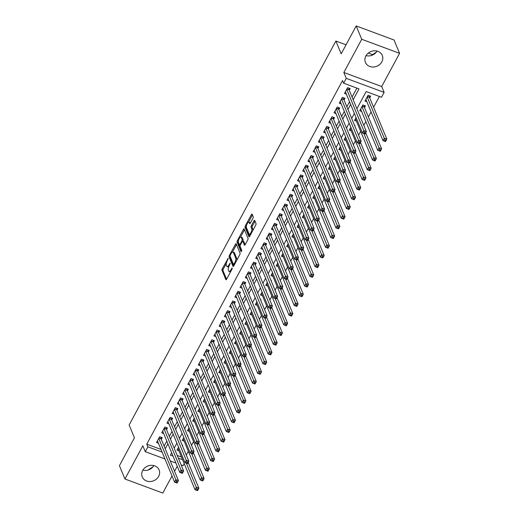 <?xml version="1.0" encoding="UTF-8"?>
<svg xmlns="http://www.w3.org/2000/svg" width="519" height="519" viewBox="0 0 519 519"><rect width="100%" height="100%" fill="white"/><g stroke="black" fill="none" stroke-linecap="round" stroke-linejoin="round"><path stroke-width="0.78" d="M228.211 258.326L222.255 268.738A1.148 0.415 -69.6 0 0 221.957 270.211L225.862 279.631A1.148 0.415 -69.6 0 0 225.979 279.76A1.148 0.415 -69.6 0 0 226.595 279.203L232.038 269.095L232.168 267.973L231.026 269.666A3.672 1.323 -69.6 0 1 229.054 271.437A3.672 1.323 -69.6 0 1 228.697 271.041L228.373 270.256A3.672 1.323 -69.6 0 1 229.314 265.533L230.228 263.191L229.009 264.8A3.672 1.323 -69.6 0 1 227.037 266.571A3.672 1.323 -69.6 0 1 226.68 266.176L226.355 265.391A3.672 1.323 -69.6 0 1 227.296 260.668L228.211 258.326M377.073 51.076A9.128 7.934 -22.5 0 1 366.044 55.65M365.876 55.948A9.128 7.934 157.5 0 0 365.428 62.403A9.128 7.934 157.5 0 0 373.297 67.022A9.128 7.934 157.5 0 0 381.841 61.865A9.128 7.934 157.5 0 0 382.289 55.41A9.128 7.934 157.5 0 0 374.42 50.791A9.128 7.934 157.5 0 0 365.876 55.948M142.855 470.162A9.128 7.934 157.5 0 0 153.883 465.595M142.686 470.461A9.128 7.934 157.5 0 0 142.238 476.916A9.128 7.934 157.5 0 0 150.101 481.541A9.128 7.934 157.5 0 0 158.645 476.384A9.128 7.934 157.5 0 0 159.093 469.929A9.128 7.934 157.5 0 0 151.23 465.309A9.128 7.934 157.5 0 0 142.686 470.461M252.915 218.317A1.148 0.415 -69.6 0 0 253.214 216.845L252.117 214.204A1.148 0.415 -69.6 0 0 252.007 214.075A1.148 0.415 -69.6 0 0 251.391 214.632L245.338 225.862A1.148 0.415 -69.6 0 0 245.046 227.335L248.951 236.755A1.148 0.415 -69.6 0 0 249.062 236.885A1.148 0.415 -69.6 0 0 249.678 236.327L255.724 225.097A1.148 0.415 -69.6 0 0 256.023 223.624L254.699 220.432A1.148 0.415 -69.6 0 0 254.582 220.303A1.148 0.415 -69.6 0 0 253.966 220.86L251.384 225.668A1.148 0.415 -69.6 0 0 251.086 227.14L251.741 228.723A3.069 1.103 -69.6 0 1 251.196 232.175A3.069 1.103 -69.6 0 1 249.302 234.147A3.069 1.103 -69.6 0 1 249.003 233.816L246.428 227.614A3.069 1.103 -69.6 0 1 246.979 224.163A3.069 1.103 -69.6 0 1 248.867 222.19A3.069 1.103 -69.6 0 1 249.172 222.521L249.6 223.553A1.148 0.415 -69.6 0 0 249.71 223.683A1.148 0.415 -69.6 0 0 250.327 223.125L252.915 218.317M356.19 25.95L394.051 39.995L399.578 53.321L361.717 39.282L356.19 25.95L341.178 53.827L335.877 41.033L129.127 425.003L134.434 437.802L119.422 465.679L124.949 479.005L142.829 445.795L145.262 451.66L147.87 446.814L146.767 444.147L342.553 80.536L343.656 83.202L346.264 78.356L384.125 92.395L381.517 97.248L366.167 91.552L356.91 108.743M361.717 39.282L343.838 72.491L346.264 78.356M236.177 243.8A1.148 0.415 -69.6 0 0 236.067 243.677A1.148 0.415 -69.6 0 0 235.451 244.228L229.404 255.458A1.148 0.415 -69.6 0 0 229.106 256.937L233.012 266.357A1.148 0.415 -69.6 0 0 233.128 266.481A1.148 0.415 -69.6 0 0 233.745 265.929L239.791 254.699A1.148 0.415 -69.6 0 0 240.083 253.22L236.177 243.8M237.371 240.66L243.417 229.43A1.148 0.415 -69.6 0 1 244.034 228.879A1.148 0.415 -69.6 0 1 244.151 229.002L248.056 238.422A1.148 0.415 -69.6 0 1 247.758 239.895L245.169 244.702A1.148 0.415 -69.6 0 1 244.553 245.26A1.148 0.415 -69.6 0 1 244.443 245.13L242.86 241.309A1.148 0.415 -69.6 0 0 242.743 241.186A1.148 0.415 -69.6 0 0 242.126 241.737L240.407 244.929A1.148 0.415 -69.6 0 0 240.115 246.402L241.763 250.379L241.043 251.715L237.079 242.139A1.148 0.415 -69.6 0 1 237.371 240.66L238.409 241.017M124.949 479.005L162.81 493.05L172.01 475.968M369.729 97.89L370.644 96.19L368.088 95.243L364.954 101.062L366.862 101.769M364.507 107.582L365.421 105.889L362.865 104.942L359.732 110.755L361.639 111.468M359.946 116.061L360.199 115.581L359.661 115.387M354.724 125.76L354.983 125.28L354.445 125.079M349.501 135.453L349.761 134.979L349.222 134.778M344.279 145.151L344.538 144.671L344 144.477M339.063 154.85L339.316 154.37L338.777 154.169M333.84 164.542L334.1 164.069L333.561 163.868M328.618 174.241L328.877 173.761L328.339 173.56M323.395 183.94L323.655 183.46L323.116 183.259M318.179 193.632L318.432 193.152L317.894 192.958M312.957 203.331L313.21 202.851L312.672 202.65M307.735 213.024L307.994 212.55L307.456 212.349M302.512 222.722L302.772 222.242L302.233 222.041M297.29 232.421L297.549 231.941L297.011 231.74M292.074 242.114L292.327 241.633L291.788 241.439M286.851 251.812L287.111 251.332L286.572 251.131M281.629 261.505L281.888 261.031L281.35 260.83M276.406 271.203L276.666 270.723L276.127 270.522M271.19 280.902L271.443 280.422L270.905 280.221M265.968 290.595L266.228 290.115L265.689 289.92M260.746 300.293L261.005 299.813L260.467 299.612M255.523 309.986L255.783 309.512L255.244 309.311M250.307 319.685L250.56 319.204L250.022 319.01M245.085 329.383L245.344 328.903L244.806 328.702M239.862 339.076L240.122 338.602L239.583 338.401M234.64 348.774L234.899 348.294L234.361 348.093M229.424 358.473L229.677 357.993L229.139 357.792M224.202 368.166L224.455 367.686L223.916 367.491M218.979 377.864L219.239 377.384L218.7 377.183M213.757 387.557L214.016 387.083L213.478 386.882M208.534 397.256L208.794 396.776L208.255 396.574M203.318 406.954L203.571 406.474L203.033 406.273M198.096 416.647L198.355 416.167L197.817 415.972M192.873 426.346L193.133 425.865L192.594 425.664M187.651 436.038L187.91 435.564L187.372 435.363M161.312 439.366L162.226 437.666L159.664 436.719L156.537 442.538L158.444 443.245M166.534 429.667L167.449 427.974L164.886 427.02L161.753 432.84L163.667 433.547M171.75 419.968L172.665 418.275L170.109 417.328L166.975 423.141L168.889 423.854M176.973 410.276L177.887 408.576L175.331 407.629L172.198 413.448L174.105 414.156M182.195 400.577L183.11 398.884L180.547 397.93L177.42 403.75L179.327 404.457M187.417 390.885L188.332 389.185L185.77 388.238L182.636 394.057L184.55 394.764M192.633 381.186L193.548 379.486L190.992 378.539L187.859 384.358L189.772 385.066M197.856 371.487L198.771 369.794L196.214 368.847L193.081 374.66L194.988 375.373M203.078 361.795L203.993 360.095L201.437 359.148L198.303 364.967L200.211 365.674M208.301 352.096L209.215 350.403L206.653 349.449L203.519 355.268L205.433 355.976M213.523 342.404L214.431 340.704L211.875 339.757L208.742 345.576L210.656 346.283M218.739 332.705L219.654 331.005L217.098 330.058L213.964 335.877L215.878 336.584M223.961 323.006L224.876 321.313L222.32 320.366L219.187 326.179L221.094 326.892M229.184 313.314L230.099 311.614L227.536 310.667L224.409 316.486L226.316 317.193M234.406 303.615L235.315 301.922L232.759 300.968L229.625 306.787L231.539 307.495M239.622 293.923L240.537 292.223L237.981 291.276L234.848 297.089L236.761 297.802M244.845 284.224L245.759 282.524L243.203 281.577L240.07 287.396L241.977 288.103M250.067 274.525L250.982 272.832L248.419 271.878L245.292 277.697L247.2 278.411M255.29 264.833L256.204 263.133L253.642 262.186L250.508 268.005L252.422 268.712M260.506 255.134L261.42 253.441L258.864 252.487L255.731 258.306L257.645 259.013M265.728 245.435L266.643 243.742L264.087 242.795L260.953 248.607L262.861 249.321M270.95 235.743L271.865 234.043L269.303 233.096L266.176 238.915L268.083 239.622M276.173 226.044L277.088 224.351L274.525 223.397L271.392 229.216L273.305 229.923M281.395 216.352L282.304 214.652L279.747 213.705L276.614 219.524L278.528 220.231M286.611 206.653L287.526 204.953L284.97 204.006L281.836 209.825L283.744 210.532M291.834 196.954L292.748 195.261L290.192 194.314L287.059 200.126L288.966 200.84M297.056 187.262L297.971 185.562L295.408 184.615L292.275 190.434L294.189 191.141M302.279 177.563L303.187 175.87L300.631 174.916L297.497 180.735L299.411 181.442M307.495 167.871L308.409 166.171L305.853 165.224L302.72 171.043L304.634 171.75M312.717 158.172L313.632 156.472L311.076 155.525L307.942 161.344L309.849 162.051M317.939 148.473L318.854 146.78L316.292 145.833L313.165 151.645L315.072 152.359M323.162 138.781L324.07 137.081L321.514 136.134L318.381 141.953L320.294 142.66M328.378 129.082L329.293 127.389L326.736 126.435L323.603 132.254L325.517 132.961M333.6 119.389L334.515 117.69L331.959 116.743L328.825 122.555L330.733 123.269M338.823 109.691L339.737 107.991L337.175 107.044L334.048 112.863L335.955 113.57M344.045 99.992L344.96 98.299L342.397 97.345L339.264 103.164L341.178 103.878M146.767 444.147L161.007 449.428M164.114 446.126L166.807 441.124M169.337 436.434L172.029 431.432M174.559 426.735L177.251 421.733M179.775 417.036L182.467 412.041M184.998 407.344L187.69 402.342M190.22 397.645L192.912 392.643M195.442 387.953L198.135 382.951M200.658 378.254L203.351 373.252M205.881 368.555L208.573 363.56M211.103 358.863L213.796 353.861M216.326 349.164L219.018 344.162M221.542 339.471L224.234 334.47M226.764 329.773L229.456 324.771M231.987 320.074L234.679 315.072M237.209 310.381L239.901 305.38M242.431 300.683L245.124 295.681M247.647 290.984L250.34 285.988M252.87 281.292L255.562 276.29M258.092 271.593L260.785 266.591M263.315 261.9L266.007 256.899M268.531 252.202L271.223 247.2M273.753 242.503L276.445 237.507M278.975 232.81L281.668 227.809M284.198 223.112L286.89 218.11M289.414 213.419L292.106 208.417M294.636 203.72L297.329 198.719M299.859 194.022L302.551 189.026M305.081 184.329L307.773 179.327M310.297 174.631L312.989 169.629M315.52 164.938L318.212 159.936M320.742 155.239L323.434 150.238M325.964 145.541L328.657 140.545M331.187 135.848L333.879 130.846M336.403 126.149L339.095 121.148M341.625 116.451L344.318 111.455M346.848 106.758L349.54 101.756M352.07 97.059L356.884 88.113M349.261 90.3L350.176 88.6L347.62 87.653L344.486 93.472L346.4 94.179M186.302 455.079L188.339 451.296M191.524 445.38L193.561 441.598M196.746 435.681L198.783 431.899M201.969 425.989L204.006 422.207M207.185 416.29L209.222 412.508M212.407 406.598L214.444 402.815M217.63 396.899L219.667 393.117M222.852 387.2L224.889 383.418M228.075 377.508L230.105 373.725M233.291 367.809L235.328 364.027M238.513 358.116L240.55 354.334M243.735 348.418L245.772 344.635M248.958 338.719L250.988 334.937M254.174 329.027L256.211 325.244M259.396 319.328L261.433 315.546M264.619 309.635L266.656 305.853M269.841 299.937L271.878 296.154M275.057 290.238L277.094 286.456M280.279 280.545L282.317 276.763M285.502 270.847L287.539 267.064M290.724 261.148L292.761 257.372M295.94 251.456L297.977 247.673M301.163 241.757L303.2 237.974M306.385 232.064L308.422 228.282M311.608 222.366L313.645 218.583M316.83 212.667L318.861 208.885M322.046 202.974L324.083 199.192M327.268 193.276L329.306 189.493M332.491 183.583L334.528 179.801M337.713 173.884L339.75 170.102M342.929 164.186L344.966 160.403M348.152 154.493L350.189 150.711M353.374 144.795L355.411 141.012M358.597 135.102L360.634 131.32M363.813 125.403L365.85 121.621M368.38 116.924L371.072 111.922M373.602 107.232L379.402 96.463M171.393 453.282L171.925 453.483M177.213 455.442L181.475 457.025M182.435 445.737L182.688 445.257L182.15 445.055M178.912 450.836L176.998 450.129L178.568 447.209M184.128 441.137L182.221 440.43L183.791 437.517M189.351 431.445L187.443 430.738L189.013 427.818M194.573 421.746L192.659 421.039L194.229 418.126M199.796 412.054L197.882 411.34L199.452 408.427M205.018 402.355L203.104 401.648L204.674 398.728M210.234 392.656L208.327 391.949L209.897 389.036M215.456 382.964L213.549 382.25L215.113 379.337M220.679 373.265L218.765 372.558L220.335 369.645M225.901 363.572L223.987 362.859L225.557 359.946M231.117 353.874L229.21 353.167L230.78 350.247M236.34 344.175L234.432 343.468L236.002 340.555M241.562 334.483L239.648 333.769L241.218 330.856M246.785 324.784L244.871 324.077L246.441 321.157M252 315.085L250.093 314.378L251.663 311.465M257.223 305.393L255.316 304.685L256.886 301.766M262.445 295.694L260.532 294.987L262.101 292.074M267.668 286.001L265.754 285.288L267.324 282.375M272.884 276.303L270.976 275.595L272.546 272.676M278.106 266.604L276.199 265.897L277.769 262.984M283.329 256.911L281.415 256.204L282.985 253.285M288.551 247.213L286.637 246.506L288.207 243.593M293.773 237.52L291.86 236.807L293.43 233.894M298.989 227.822L297.082 227.114L298.652 224.195M304.212 218.123L302.305 217.416L303.875 214.503M309.434 208.43L307.52 207.717L309.09 204.804M314.657 198.732L312.743 198.024L314.313 195.112M319.873 189.039L317.965 188.326L319.535 185.413M325.095 179.34L323.188 178.633L324.758 175.714M330.318 169.642L328.404 168.934L329.974 166.022M335.54 159.949L333.626 159.236L335.196 156.323M340.756 150.251L338.849 149.543L340.419 146.624M345.978 140.552L344.071 139.845L345.641 136.932M351.201 130.859L349.287 130.152L350.857 127.233M356.423 121.161L354.509 120.453L356.079 117.541M372.571 54.638L368.308 53.061M346.043 44.803L335.877 41.033M343.838 72.491L381.699 86.53L399.578 53.321M381.699 86.53L384.125 92.395M184.226 463.655L183.123 465.705L181.17 464.979M174.533 471.271L177.232 466.27M353.173 99.726L359.005 88.898L343.656 83.202M165.217 448.792L167.909 443.79M170.44 439.1L173.132 434.098M175.662 429.401L178.354 424.399M180.884 419.702L183.577 414.707M186.1 410.01L188.793 405.008M191.323 400.311L194.015 395.309M196.545 390.612L199.238 385.617M201.768 380.92L204.46 375.918M206.984 371.221L209.682 366.219M212.206 361.529L214.898 356.527M217.429 351.83L220.121 346.828M222.651 342.131L225.343 337.136M227.873 332.439L230.566 327.437M233.089 322.74L235.782 317.738M238.312 313.048L241.004 308.046M243.534 303.349L246.227 298.347M248.757 293.65L251.449 288.655M253.973 283.958L256.665 278.956M259.195 274.259L261.887 269.257M264.418 264.567L267.11 259.565M269.64 254.868L272.332 249.866M274.856 245.169L277.548 240.174M280.078 235.477L282.771 230.475M285.301 225.778L287.993 220.776M290.523 216.079L293.216 211.084M295.746 206.387L298.438 201.385M300.962 196.688L303.654 191.686M306.184 186.996L308.876 181.994M311.406 177.297L314.099 172.295M316.629 167.598L319.321 162.603M321.845 157.906L324.537 152.904M327.067 148.207L329.76 143.205M332.29 138.515L334.982 133.513M337.512 128.816L340.204 123.814M342.728 119.117L345.42 114.122M347.951 109.425L350.643 104.423M147.87 446.814L162.116 452.094M175.883 463.019L170.251 460.93M164.964 458.971L145.262 451.66M171.653 452.808L170.381 455.163L173.035 456.149M178.322 458.108L182.578 459.685M354.38 113.44L351.687 118.442M349.164 123.139L346.471 128.135M343.941 132.832L341.249 137.833M338.719 142.53L336.027 147.532M333.496 152.223L330.804 157.225M328.28 161.922L325.588 166.923M323.058 171.62L320.366 176.616M317.836 181.313L315.143 186.315M312.613 191.011L309.921 196.013M307.391 200.71L304.698 205.706M302.175 210.403L299.482 215.404M296.952 220.101L294.26 225.103M291.73 229.794L289.038 234.796M286.507 239.493L283.815 244.494M281.292 249.191L278.599 254.187M276.069 258.884L273.377 263.886M270.847 268.583L268.154 273.584M265.624 278.275L262.932 283.277M260.408 287.974L257.716 292.976M255.186 297.672L252.494 302.668M249.963 307.365L247.271 312.367M244.741 317.064L242.049 322.065M239.525 326.756L236.826 331.758M234.303 336.455L231.61 341.457M229.08 346.154L226.388 351.149M223.858 355.846L221.165 360.848M218.635 365.545L215.943 370.547M213.419 375.243L210.727 380.239M208.197 384.936L205.505 389.938M202.974 394.635L200.282 399.636M197.752 404.327L195.06 409.329M192.536 414.026L189.844 419.028M187.314 423.725L184.621 428.72M182.091 433.417L179.399 438.419M176.869 443.116L174.176 448.118M153.222 466.562L148.084 470.026M376.418 52.049L371.273 55.514M227.037 266.571L228.062 266.954A3.672 1.323 -69.6 0 0 228.756 266.792M229.054 271.437L230.079 271.82A3.672 1.323 -69.6 0 0 230.605 271.761M226.31 263.49L223.28 269.121A1.148 0.415 -69.6 0 0 222.982 270.594L226.569 279.248M230.177 256.457A1.148 0.415 -69.6 0 0 230.131 257.314L233.719 265.968M236.495 244.566A1.148 0.415 -69.6 0 0 236.476 244.611L232.467 252.059M230.267 255.147L230.066 256.178L233.492 264.45L234.744 262.77A3.672 1.323 -69.6 0 0 235.691 258.047L233.349 252.396A3.672 1.323 -69.6 0 0 232.986 251.994A3.672 1.323 -69.6 0 0 231.013 253.765L230.267 255.147M236.755 260.324A3.672 1.323 -69.6 0 0 236.716 258.43L235.691 258.047M232.986 251.994L234.011 252.377A3.672 1.323 -69.6 0 1 234.374 252.772L236.716 258.43M240.557 237.027L244.443 229.813L243.417 229.43M245.143 244.747L243.878 241.692A1.148 0.415 -69.6 0 0 243.768 241.569A1.148 0.415 -69.6 0 0 243.599 241.588M241.679 251.144L238.098 242.516L237.079 242.139M241.212 237.345A3.069 1.103 -69.6 0 0 240.913 237.014A3.069 1.103 -69.6 0 0 239.019 238.987A3.069 1.103 -69.6 0 0 238.474 242.438L239.376 244.624A1.148 0.415 -69.6 0 0 239.493 244.747A1.148 0.415 -69.6 0 0 240.109 244.196L241.822 241.011A1.148 0.415 -69.6 0 0 242.12 239.531L241.212 237.345L242.237 237.728A3.069 1.103 -69.6 0 0 241.932 237.391L240.913 237.014M242.918 241.251A1.148 0.415 -69.6 0 0 243.145 239.914L242.12 239.531M242.237 237.728L243.145 239.914M238.396 241.043A1.148 0.415 -69.6 0 0 238.098 242.516M248.867 222.19L249.892 222.567A3.069 1.103 -69.6 0 1 250.197 222.904L250.307 223.17M249.302 234.147L250.327 234.53A3.069 1.103 -69.6 0 0 250.651 234.523M252.837 230.462A3.069 1.103 -69.6 0 0 252.766 229.106L251.741 228.723M255.017 221.198A1.148 0.415 -69.6 0 0 254.991 221.237L252.403 226.044A1.148 0.415 -69.6 0 0 252.111 227.517L252.766 229.106M245.338 225.862L246.356 226.239A1.148 0.415 -69.6 0 0 246.071 227.718L249.658 236.372M252.435 214.97A1.148 0.415 -69.6 0 0 252.409 215.009L248.543 222.19M177.913 448.429L195.021 489.696L196.325 487.276L198.881 488.223L188.202 462.461M198.011 489.359L198.881 488.223L197.577 490.65L195.021 489.696L197.486 490.332L198.011 489.359L196.986 488.982L196.467 489.949M196.986 488.982L186.353 463.22M161.072 437.238L161.091 438.665A1.168 0.422 -69.6 0 0 161.137 438.938L178.419 480.633L177.109 483.059L174.553 482.106L157.445 440.839M175.999 482.359L174.553 482.106L175.857 479.686L178.419 480.633L177.543 481.768L176.525 481.385L175.999 482.359L177.024 482.735L177.543 481.768M158.756 438.412L176.525 481.385M177.109 483.059L177.024 482.735M183.136 438.737L200.243 480.004L201.547 477.577L204.103 478.524L193.425 452.763M203.234 479.666L204.103 478.524L202.799 480.951L200.243 480.004L202.708 480.633L203.234 479.666L202.209 479.284L201.683 480.25M202.209 479.284L191.576 453.522M188.358 429.038L205.459 470.305L206.77 467.885L209.326 468.832L198.647 443.064M208.45 469.967L209.326 468.832L208.022 471.252L205.459 470.305L207.931 470.934L208.45 469.967L207.431 469.585L206.906 470.558M207.431 469.585L196.792 443.829M193.574 419.339L210.682 460.613L211.986 458.186L214.548 459.133L203.863 433.371M213.672 460.269L214.548 459.133L213.238 461.56L210.682 460.613L213.153 461.242L213.672 460.269L212.647 459.892L212.128 460.859M212.647 459.892L202.014 434.131M198.796 409.647L215.904 450.914L217.208 448.487L219.764 449.441L209.086 423.673M218.895 450.576L219.764 449.441L218.46 451.861L215.904 450.914L218.376 451.543L218.895 450.576L217.87 450.194L217.351 451.167M217.87 450.194L207.237 424.432M166.294 427.546L166.314 428.973A1.168 0.422 -69.6 0 0 166.352 429.239L183.635 470.934L182.331 473.36L179.775 472.413L162.668 431.14M181.222 472.66L179.775 472.413L181.079 469.987L183.635 470.934L182.766 472.069L181.741 471.693L181.222 472.66L182.247 473.043L182.766 472.069M163.972 428.72L181.741 471.693M171.517 417.847L171.529 419.274A1.168 0.422 -69.6 0 0 171.575 419.547L188.858 461.242L187.554 463.662L184.998 462.714L167.89 421.447M186.444 462.967L184.998 462.714L186.302 460.288L188.858 461.242L187.988 462.377L186.963 461.994L186.444 462.967L187.463 463.344L187.988 462.377M169.194 419.021L186.963 461.994M176.732 408.148L176.752 409.582A1.168 0.422 -69.6 0 0 176.797 409.848L194.08 451.543L192.776 453.969L190.214 453.016L173.112 411.749M191.66 453.269L190.214 453.016L191.524 450.596L194.08 451.543L193.211 452.678L192.186 452.302L191.66 453.269L192.685 453.651L193.211 452.678M174.416 409.329L192.186 452.302M181.955 398.456L181.974 399.883A1.168 0.422 -69.6 0 0 182.02 400.149L199.302 441.844L197.999 444.27L195.436 443.323L178.328 402.056M196.883 443.576L195.436 443.323L196.74 440.897L199.302 441.844L198.427 442.986L197.408 442.603L196.883 443.576L197.908 443.953L198.427 442.986M179.639 399.63L197.408 442.603M204.019 399.948L221.126 441.215L222.43 438.795L224.987 439.742L214.308 413.974M224.117 440.878L224.987 439.742L223.683 442.169L221.126 441.215L223.592 441.851L224.117 440.878L223.092 440.501L222.573 441.468M223.092 440.501L212.459 414.739M187.177 388.757L187.197 390.184A1.168 0.422 -69.6 0 0 187.236 390.457L204.518 432.152L203.214 434.578L200.658 433.625L183.551 392.358M202.105 433.878L200.658 433.625L201.962 431.205L204.518 432.152L203.649 433.287L202.624 432.904L202.105 433.878L203.13 434.254L203.649 433.287M184.855 389.931L202.624 432.904M203.214 434.578L203.13 434.254M209.241 390.256L226.342 431.523L227.653 429.096L230.209 430.043L219.531 404.282M229.34 431.179L230.209 430.043L228.905 432.47L226.342 431.523L228.814 432.152L229.34 431.179L228.315 430.802L227.789 431.769M228.315 430.802L217.682 405.041M192.4 379.065L192.413 380.492A1.168 0.422 -69.6 0 0 192.458 380.758L209.741 422.453L208.437 424.879L205.881 423.932L188.773 382.659M207.328 424.179L205.881 423.932L207.185 421.506L209.741 422.453L208.872 423.588L207.847 423.212L207.328 424.179L208.346 424.561L208.872 423.588M190.077 380.239L207.847 423.212M214.457 380.557L231.565 421.824L232.869 419.404L235.431 420.351L224.746 394.583M234.556 421.486L235.431 420.351L234.121 422.771L231.565 421.824L234.037 422.453L234.556 421.486L233.537 421.104L233.012 422.077M233.537 421.104L222.898 395.342M197.622 369.366L197.635 370.793A1.168 0.422 -69.6 0 0 197.681 371.066L214.963 412.761L213.659 415.181L211.103 414.233L193.996 372.966M212.543 414.486L211.103 414.233L212.407 411.807L214.963 412.761L214.094 413.896L213.069 413.513L212.543 414.486L213.569 414.863L214.094 413.896M195.3 370.54L213.069 413.513M219.68 370.858L236.787 412.131L238.091 409.705L240.647 410.652L229.969 384.89M239.778 411.788L240.647 410.652L239.343 413.079L236.787 412.131L239.259 412.761L239.778 411.788L238.753 411.411L238.234 412.378M238.753 411.411L228.12 385.649M202.838 359.667L202.858 361.101A1.168 0.422 -69.6 0 0 202.903 361.367L220.186 403.062L218.882 405.488L216.319 404.535L199.218 363.268M217.766 404.788L216.319 404.535L217.623 402.115L220.186 403.062L219.31 404.197L218.291 403.821L217.766 404.788L218.791 405.17L219.31 404.197M200.522 360.848L218.291 403.821M224.902 361.166L242.01 402.433L243.314 400.006L245.87 400.96L235.191 375.192M245 402.095L245.87 400.96L244.566 403.38L242.01 402.433L244.475 403.062L245 402.095L243.975 401.712L243.456 402.686M243.975 401.712L233.342 375.951M208.061 349.975L208.08 351.402A1.168 0.422 -69.6 0 0 208.125 351.668L225.408 393.363L224.098 395.789L221.542 394.842L204.434 353.575M222.988 395.089L221.542 394.842L222.846 392.416L225.408 393.363L224.532 394.498L223.507 394.122L222.988 395.089L224.013 395.472L224.532 394.498M205.738 351.149L223.507 394.122M230.125 351.467L247.226 392.734L248.536 390.314L251.092 391.261L240.414 365.493M250.223 392.396L251.092 391.261L249.788 393.687L247.226 392.734L249.697 393.363L250.223 392.396L249.198 392.014L248.672 392.987M249.198 392.014L238.565 366.258M249.697 393.363L249.788 393.687M213.283 340.276L213.296 341.703A1.168 0.422 -69.6 0 0 213.341 341.976L230.624 383.671L229.32 386.091L226.764 385.143L209.657 343.876M228.211 385.396L226.764 385.143L228.068 382.724L230.624 383.671L229.755 384.806L228.73 384.423L228.211 385.396L229.229 385.773L229.755 384.806M210.961 341.45L228.73 384.423M235.341 341.768L252.448 383.041L253.752 380.615L256.315 381.562L245.63 355.8M255.439 382.698L256.315 381.562L255.011 383.989L252.448 383.041L254.92 383.671L255.439 382.698L254.42 382.321L253.895 383.288M254.42 382.321L243.781 356.559M218.505 330.584L218.518 332.011A1.168 0.422 -69.6 0 0 218.564 332.277L235.847 373.972L234.543 376.398L231.987 375.451L214.879 334.178M233.433 375.698L231.987 375.451L233.291 373.025L235.847 373.972L234.977 375.107L233.952 374.731L233.433 375.698L234.452 376.08L234.977 375.107M216.183 331.758L233.952 374.731M240.563 332.076L257.671 373.343L258.975 370.916L261.531 371.87L250.852 346.102M260.661 373.005L261.531 371.87L260.227 374.29L257.671 373.343L260.142 373.972L260.661 373.005L259.636 372.623L259.117 373.596M259.636 372.623L249.003 346.861M223.721 320.885L223.741 322.312A1.168 0.422 -69.6 0 0 223.786 322.584L241.069 364.28L239.765 366.699L237.202 365.752L220.101 324.485M238.649 366.005L237.202 365.752L238.513 363.326L241.069 364.28L240.193 365.415L239.175 365.032L238.649 366.005L239.674 366.382L240.193 365.415M221.405 322.059L239.175 365.032M245.785 322.377L262.893 363.65L264.197 361.224L266.753 362.171L256.075 336.409M265.884 363.306L266.753 362.171L265.449 364.598L262.893 363.65L265.358 364.28L265.884 363.306L264.859 362.93L264.34 363.897M264.859 362.93L254.226 337.168M251.008 312.685L268.109 353.952L269.419 351.525L271.975 352.479L261.297 326.711M271.106 353.614L271.975 352.479L270.671 354.899L268.109 353.952L270.581 354.581L271.106 353.614L270.081 353.231L269.556 354.205M270.081 353.231L259.448 327.47M256.224 302.986L273.331 344.253L274.635 341.833L277.198 342.78L266.519 317.012M276.322 343.915L277.198 342.78L275.894 345.206L273.331 344.253L275.803 344.882L276.322 343.915L275.304 343.533L274.778 344.506M275.304 343.533L264.664 317.777M275.803 344.882L275.894 345.206M261.446 293.287L278.554 334.56L279.858 332.134L282.42 333.081L271.735 307.319M281.545 334.217L282.42 333.081L281.11 335.508L278.554 334.56L281.026 335.19L281.545 334.217L280.519 333.84L280.001 334.807M280.519 333.84L269.886 308.078M266.669 283.595L283.776 324.862L285.08 322.435L287.636 323.389L276.958 297.621M286.767 324.524L287.636 323.389L286.332 325.809L283.776 324.862L286.241 325.491L286.767 324.524L285.742 324.141L285.223 325.115M285.742 324.141L275.109 298.38M271.891 273.896L288.999 315.163L290.303 312.743L292.859 313.69L282.18 287.928M291.989 314.825L292.859 313.69L291.555 316.116L288.999 315.163L291.464 315.799L291.989 314.825L290.964 314.449L290.439 315.416M290.964 314.449L280.331 288.687M277.114 264.203L294.215 305.47L295.525 303.044L298.081 303.991L287.403 278.229M297.205 305.133L298.081 303.991L296.777 306.418L294.215 305.47L296.686 306.1L297.205 305.133L296.187 304.75L295.661 305.717M296.187 304.75L285.547 278.988M282.33 254.505L299.437 295.772L300.741 293.352L303.304 294.299L292.619 268.531M302.428 295.434L303.304 294.299L301.993 296.719L299.437 295.772L301.909 296.401L302.428 295.434L301.409 295.052L300.884 296.025M301.409 295.052L290.77 269.296M287.552 244.806L304.659 286.079L305.963 283.653L308.52 284.6L297.841 258.838M307.65 285.735L308.52 284.6L307.216 287.026L304.659 286.079L307.131 286.709L307.65 285.735L306.625 285.359L306.106 286.326M306.625 285.359L295.992 259.597M292.774 235.113L309.882 276.38L311.186 273.954L313.742 274.908L303.064 249.139M312.873 276.043L313.742 274.908L312.438 277.328L309.882 276.38L312.347 277.01L312.873 276.043L311.848 275.66L311.329 276.633M311.848 275.66L301.215 249.899M297.997 225.415L315.098 266.682L316.408 264.262L318.964 265.209L308.286 239.441M318.095 266.344L318.964 265.209L317.66 267.635L315.098 266.682L317.57 267.317L318.095 266.344L317.07 265.968L316.545 266.935M317.07 265.968L306.437 240.206M303.213 215.722L320.32 256.989L321.624 254.563L324.187 255.51L313.502 229.748M323.311 256.646L324.187 255.51L322.876 257.937L320.32 256.989L322.792 257.619L323.311 256.646L322.293 256.269L321.767 257.236M322.293 256.269L311.653 230.507M308.435 206.024L325.543 247.291L326.847 244.871L329.403 245.818L318.724 220.05M328.533 246.953L329.403 245.818L328.099 248.238L325.543 247.291L328.014 247.92L328.533 246.953L327.508 246.57L326.989 247.544M327.508 246.57L316.875 220.809M313.658 196.325L330.765 237.598L332.069 235.172L334.625 236.119L323.947 210.357M333.756 237.254L334.625 236.119L333.321 238.545L330.765 237.598L333.23 238.227L333.756 237.254L332.731 236.878L332.212 237.845M332.731 236.878L322.098 211.116M318.88 186.632L335.981 227.899L337.292 225.473L339.848 226.427L329.169 200.658M338.978 227.562L339.848 226.427L338.544 228.847L335.981 227.899L338.453 228.529L338.978 227.562L337.953 227.179L337.428 228.152M337.953 227.179L327.32 201.417M324.096 176.934L341.204 218.201L342.508 215.781L345.07 216.728L334.392 190.96M344.194 217.863L345.07 216.728L343.766 219.154L341.204 218.201L343.675 218.83L344.194 217.863L343.176 217.487L342.65 218.454M343.176 217.487L332.536 191.725M343.675 218.83L343.766 219.154M329.318 167.235L346.426 208.508L347.73 206.082L350.286 207.029L339.608 181.267M349.417 208.164L350.286 207.029L348.982 209.455L346.426 208.508L348.898 209.138L349.417 208.164L348.392 207.788L347.873 208.755M348.392 207.788L337.759 182.026M334.541 157.542L351.648 198.809L352.952 196.383L355.509 197.337L344.83 171.568M354.639 198.472L355.509 197.337L354.205 199.757L351.648 198.809L354.114 199.439L354.639 198.472L353.614 198.089L353.095 199.062M353.614 198.089L342.981 172.327M339.763 147.844L356.871 189.117L358.175 186.691L360.731 187.638L350.053 161.876M359.862 188.773L360.731 187.638L359.427 190.064L356.871 189.117L359.336 189.746L359.862 188.773L358.837 188.397L358.311 189.364M358.837 188.397L348.204 162.635M344.986 138.151L362.087 179.418L363.391 176.992L365.953 177.946L355.275 152.177M365.078 179.081L365.953 177.946L364.649 180.365L362.087 179.418L364.559 180.048L365.078 179.081L364.059 178.698L363.534 179.671M364.059 178.698L353.42 152.936M350.202 128.453L367.309 169.719L368.613 167.3L371.176 168.247L360.491 142.478M370.3 169.382L371.176 168.247L369.865 170.673L367.309 169.719L369.781 170.349L370.3 169.382L369.275 168.999L368.756 169.973M369.275 168.999L358.642 143.244M369.781 170.349L369.865 170.673M355.424 118.754L372.532 160.027L373.836 157.601L376.392 158.548L365.713 132.786M375.522 159.683L376.392 158.548L375.088 160.974L372.532 160.027L374.997 160.656L375.522 159.683L374.497 159.307L373.978 160.274M374.497 159.307L363.864 133.545M360.647 109.061L377.754 150.328L379.058 147.902L381.614 148.856L364.332 107.161A1.168 0.422 110.4 0 1 364.286 106.888L364.273 105.461M380.745 149.991L381.614 148.856L380.31 151.276L377.754 150.328L380.219 150.958L380.745 149.991L379.72 149.608L379.201 150.581M379.72 149.608L361.951 106.635M365.869 99.363L382.97 140.63L384.281 138.21L386.837 139.157L369.554 97.462A1.168 0.422 110.4 0 1 369.509 97.196L369.489 95.762M385.961 140.292L386.837 139.157L385.533 141.583L382.97 140.63L385.442 141.265L385.961 140.292L384.942 139.916L384.417 140.883M384.942 139.916L367.173 96.943M228.944 311.186L228.963 312.62A1.168 0.422 -69.6 0 0 229.009 312.886L246.291 354.581L244.981 357.007L242.425 356.053L225.317 314.786M243.872 356.306L242.425 356.053L243.729 353.634L246.291 354.581L245.416 355.716L244.397 355.34L243.872 356.306L244.897 356.689L245.416 355.716M226.628 312.36L244.397 355.34M234.166 301.494L234.179 302.921A1.168 0.422 -69.6 0 0 234.225 303.187L251.507 344.882L250.203 347.308L247.647 346.361L230.54 305.094M249.094 346.608L247.647 346.361L248.951 343.935L251.507 344.882L250.638 346.017L249.613 345.641L249.094 346.608L250.119 346.99L250.638 346.017M231.844 302.668L249.613 345.641M239.389 291.795L239.402 293.222A1.168 0.422 -69.6 0 0 239.447 293.495L256.73 335.19L255.426 337.61L252.87 336.662L235.762 295.395M254.316 336.915L252.87 336.662L254.174 334.242L256.73 335.19L255.861 336.325L254.835 335.942L254.316 336.915L255.335 337.292L255.861 336.325M237.066 292.969L254.835 335.942M244.605 282.096L244.624 283.53A1.168 0.422 -69.6 0 0 244.67 283.796L261.952 325.491L260.648 327.917L258.086 326.97L240.985 285.697M259.532 327.217L258.086 326.97L259.396 324.544L261.952 325.491L261.083 326.626L260.058 326.25L259.532 327.217L260.557 327.599L261.083 326.626M242.289 283.277L260.058 326.25M249.827 272.404L249.847 273.831A1.168 0.422 -69.6 0 0 249.892 274.103L267.175 315.799L265.864 318.218L263.308 317.271L246.201 276.004M264.755 317.524L263.308 317.271L264.612 314.845L267.175 315.799L266.299 316.934L265.28 316.551L264.755 317.524L265.78 317.9L266.299 316.934M247.511 273.578L265.28 316.551M255.05 262.705L255.069 264.132A1.168 0.422 -69.6 0 0 255.108 264.405L272.391 306.1L271.087 308.526L268.531 307.572L251.423 266.305M269.977 307.825L268.531 307.572L269.835 305.153L272.391 306.1L271.521 307.235L270.496 306.852L269.977 307.825L271.002 308.202L271.521 307.235M252.727 263.879L270.496 306.852M271.087 308.526L271.002 308.202M260.272 253.013L260.285 254.44A1.168 0.422 -69.6 0 0 260.33 254.706L277.613 296.401L276.309 298.827L273.753 297.88L256.646 256.607M275.2 298.127L273.753 297.88L275.057 295.454L277.613 296.401L276.744 297.536L275.719 297.16L275.2 298.127L276.218 298.509L276.744 297.536M257.949 254.187L275.719 297.16M265.488 243.314L265.507 244.741A1.168 0.422 -69.6 0 0 265.553 245.013L282.836 286.709L281.532 289.128L278.969 288.181L261.868 246.914M280.416 288.434L278.969 288.181L280.279 285.755L282.836 286.709L281.966 287.844L280.941 287.461L280.416 288.434L281.441 288.811L281.966 287.844M263.172 244.488L280.941 287.461M270.71 233.615L270.73 235.049A1.168 0.422 -69.6 0 0 270.775 235.315L288.058 277.01L286.754 279.436L284.191 278.482L267.084 237.215M285.638 278.735L284.191 278.482L285.495 276.063L288.058 277.01L287.182 278.145L286.164 277.769L285.638 278.735L286.663 279.118L287.182 278.145M268.394 234.796L286.164 277.769M275.933 223.923L275.952 225.35A1.168 0.422 -69.6 0 0 275.991 225.622L293.28 267.311L291.97 269.737L289.414 268.79L272.306 227.523M290.861 269.043L289.414 268.79L290.718 266.364L293.28 267.311L292.405 268.453L291.38 268.07L290.861 269.043L291.886 269.419L292.405 268.453M273.61 225.097L291.38 268.07M281.155 214.224L281.168 215.651A1.168 0.422 -69.6 0 0 281.214 215.923L298.496 257.619L297.192 260.045L294.636 259.091L277.529 217.824M296.083 259.344L294.636 259.091L295.94 256.671L298.496 257.619L297.627 258.754L296.602 258.371L296.083 259.344L297.102 259.721L297.627 258.754M278.833 215.398L296.602 258.371M297.192 260.045L297.102 259.721M286.378 204.531L286.391 205.959A1.168 0.422 -69.6 0 0 286.436 206.225L303.719 247.92L302.415 250.346L299.859 249.399L282.751 208.125M301.299 249.645L299.859 249.399L301.163 246.973L303.719 247.92L302.849 249.055L301.824 248.679L301.299 249.645L302.324 250.028L302.849 249.055M284.055 205.706L301.824 248.679M291.594 194.833L291.613 196.26A1.168 0.422 -69.6 0 0 291.659 196.532L308.941 238.227L307.637 240.647L305.075 239.7L287.974 198.433M306.521 239.953L305.075 239.7L306.379 237.274L308.941 238.227L308.065 239.363L307.047 238.98L306.521 239.953L307.546 240.329L308.065 239.363M289.278 196.007L307.047 238.98M296.816 185.134L296.836 186.568A1.168 0.422 -69.6 0 0 296.881 186.834L314.164 228.529L312.853 230.955L310.297 230.001L293.19 188.734M311.744 230.254L310.297 230.001L311.601 227.582L314.164 228.529L313.288 229.664L312.263 229.288L311.744 230.254L312.769 230.637L313.288 229.664M294.494 186.315L312.263 229.288M302.039 175.441L302.052 176.869A1.168 0.422 -69.6 0 0 302.097 177.135L319.38 218.83L318.076 221.256L315.52 220.309L298.412 179.042M316.966 220.556L315.52 220.309L316.824 217.883L319.38 218.83L318.51 219.965L317.485 219.589L316.966 220.556L317.985 220.938L318.51 219.965M299.716 176.616L317.485 219.589M307.261 165.743L307.274 167.17A1.168 0.422 -69.6 0 0 307.319 167.442L324.602 209.138L323.298 211.557L320.742 210.61L303.634 169.343M322.189 210.863L320.742 210.61L322.046 208.19L324.602 209.138L323.733 210.273L322.708 209.89L322.189 210.863L323.207 211.239L323.733 210.273M304.938 166.917L322.708 209.89M312.477 156.05L312.496 157.478A1.168 0.422 -69.6 0 0 312.542 157.744L329.825 199.439L328.521 201.865L325.958 200.918L308.857 159.644M327.405 201.164L325.958 200.918L327.268 198.492L329.825 199.439L328.949 200.574L327.93 200.198L327.405 201.164L328.43 201.547L328.949 200.574M310.161 157.225L327.93 200.198M317.699 146.352L317.719 147.779A1.168 0.422 -69.6 0 0 317.764 148.051L335.047 189.746L333.736 192.166L331.18 191.219L314.073 149.952M332.627 191.472L331.18 191.219L332.484 188.793L335.047 189.746L334.171 190.882L333.153 190.499L332.627 191.472L333.652 191.848L334.171 190.882M315.383 147.526L333.153 190.499M322.922 136.653L322.935 138.086A1.168 0.422 -69.6 0 0 322.98 138.352L340.263 180.048L338.959 182.474L336.403 181.52L319.295 140.253M337.85 181.773L336.403 181.52L337.707 179.1L340.263 180.048L339.394 181.183L338.369 180.807L337.85 181.773L338.875 182.156L339.394 181.183M320.599 137.827L338.369 180.807M328.144 126.96L328.157 128.388A1.168 0.422 -69.6 0 0 328.203 128.654L345.485 170.349L344.181 172.775L341.625 171.828L324.518 130.561M343.072 172.074L341.625 171.828L342.929 169.402L345.485 170.349L344.616 171.484L343.591 171.108L343.072 172.074L344.091 172.457L344.616 171.484M325.822 128.135L343.591 171.108M333.36 117.262L333.38 118.689A1.168 0.422 -69.6 0 0 333.425 118.961L350.708 160.656L349.404 163.076L346.841 162.129L329.74 120.862M348.288 162.382L346.841 162.129L348.152 159.709L350.708 160.656L349.838 161.792L348.813 161.409L348.288 162.382L349.313 162.758L349.838 161.792M331.044 118.436L348.813 161.409M338.583 107.563L338.602 108.996A1.168 0.422 -69.6 0 0 338.648 109.262L355.93 150.958L354.62 153.384L352.064 152.437L334.956 111.163M353.51 152.683L352.064 152.437L353.368 150.01L355.93 150.958L355.054 152.093L354.036 151.717L353.51 152.683L354.535 153.066L355.054 152.093M336.267 108.743L354.036 151.717M343.805 97.87L343.825 99.298A1.168 0.422 -69.6 0 0 343.863 99.57L361.146 141.265L359.842 143.685L357.286 142.738L340.179 101.471M358.733 142.991L357.286 142.738L358.59 140.312L361.146 141.265L360.277 142.401L359.252 142.018L358.733 142.991L359.758 143.367L360.277 142.401M341.483 99.045L359.252 142.018M349.028 88.172L349.04 89.599A1.168 0.422 -69.6 0 0 349.086 89.871L366.369 131.567L365.065 133.993L362.509 133.039L345.401 91.772M363.955 133.292L362.509 133.039L363.813 130.619L366.369 131.567L365.499 132.702L364.474 132.319L363.955 133.292L364.974 133.668L365.499 132.702M346.705 89.346L364.474 132.319M365.065 133.993L364.974 133.668M228.204 258.812L227.698 258.624M232.24 268.55L231.734 268.362M230.222 263.678L229.716 263.49M229.593 265.014L229.009 264.8M231.61 269.886L231.026 269.666M222.982 270.594L221.957 270.211M223.28 269.121L222.255 268.738M230.131 257.314L229.106 256.937M230.066 255.705L229.404 255.458M236.476 244.611L235.451 244.228M234.582 264.366L234.004 264.152M235.328 262.984L234.744 262.77M234.374 252.772L233.349 252.396M243.878 241.692L242.86 241.309M240.686 244.41L240.109 244.196M242.496 241.257L241.822 241.011M250.197 222.904L249.172 222.521M252.111 227.517L251.086 227.14M252.403 226.044L251.384 225.668M254.991 221.237L253.966 220.86M246.071 227.718L245.046 227.335M252.409 215.009L251.391 214.632M159.028 437.906L161.091 438.665M158.918 438.114L161.137 438.938M164.251 428.207L166.314 428.973M164.134 428.415L166.352 429.239M169.473 418.509L171.529 419.274M169.356 418.723L171.575 419.547M174.689 408.816L176.752 409.582M174.579 409.024L176.797 409.848M179.911 399.117L181.974 399.883M179.801 399.332L182.02 400.149M185.134 389.425L187.197 390.184M185.017 389.633L187.236 390.457M190.356 379.726L192.413 380.492M190.239 379.934L192.458 380.758M195.572 370.028L197.635 370.793M195.462 370.242L197.681 371.066M200.795 360.335L202.858 361.101M200.684 360.543L202.903 361.367M206.017 350.636L208.08 351.402M205.9 350.85L208.125 351.668M211.239 340.938L213.296 341.703M211.123 341.152L213.341 341.976M216.455 331.245L218.518 332.011M216.345 331.453L218.564 332.277M221.678 321.546L223.741 322.312M221.568 321.761L223.786 322.584M364.332 107.161L362.113 106.337M364.286 106.888L362.223 106.123M369.554 97.462L367.335 96.638M369.509 97.196L367.446 96.43M226.9 311.854L228.963 312.62M226.784 312.062L229.009 312.886M232.123 302.155L234.179 302.921M232.006 302.363L234.225 303.187M237.339 292.457L239.402 293.222M237.228 292.671L239.447 293.495M242.561 282.764L244.624 283.53M242.451 282.972L244.67 283.796M247.784 273.065L249.847 273.831M247.673 273.279L249.892 274.103M253.006 263.373L255.069 264.132M252.889 263.581L255.108 264.405M258.228 253.674L260.285 254.44M258.112 253.882L260.33 254.706M263.444 243.975L265.507 244.741M263.334 244.19L265.553 245.013M268.667 234.283L270.73 235.049M268.557 234.491L270.775 235.315M273.889 224.584L275.952 225.35M273.773 224.798L275.991 225.622M279.112 214.892L281.168 215.651M278.995 215.1L281.214 215.923M284.328 205.193L286.391 205.959M284.217 205.401L286.436 206.225M289.55 195.494L291.613 196.26M289.44 195.708L291.659 196.532M294.773 185.802L296.836 186.568M294.656 186.01L296.881 186.834M299.995 176.103L302.052 176.869M299.878 176.317L302.097 177.135M305.211 166.404L307.274 167.17M305.101 166.618L307.319 167.442M310.433 156.712L312.496 157.478M310.323 156.92L312.542 157.744M315.656 147.013L317.719 147.779M315.546 147.227L317.764 148.051M320.878 137.321L322.935 138.086M320.761 137.529L322.98 138.352M326.101 127.622L328.157 128.388M325.984 127.83L328.203 128.654M331.317 117.923L333.38 118.689M331.206 118.137L333.425 118.961M336.539 108.231L338.602 108.996M336.429 108.439L338.648 109.262M341.762 98.532L343.825 99.298M341.645 98.746L343.863 99.57M346.984 88.84L349.04 89.599M346.867 89.047L349.086 89.871M234.335 264.82L233.569 264.534M243.768 241.569L242.743 241.186M240.342 245.065L239.493 244.747"/></g></svg>
